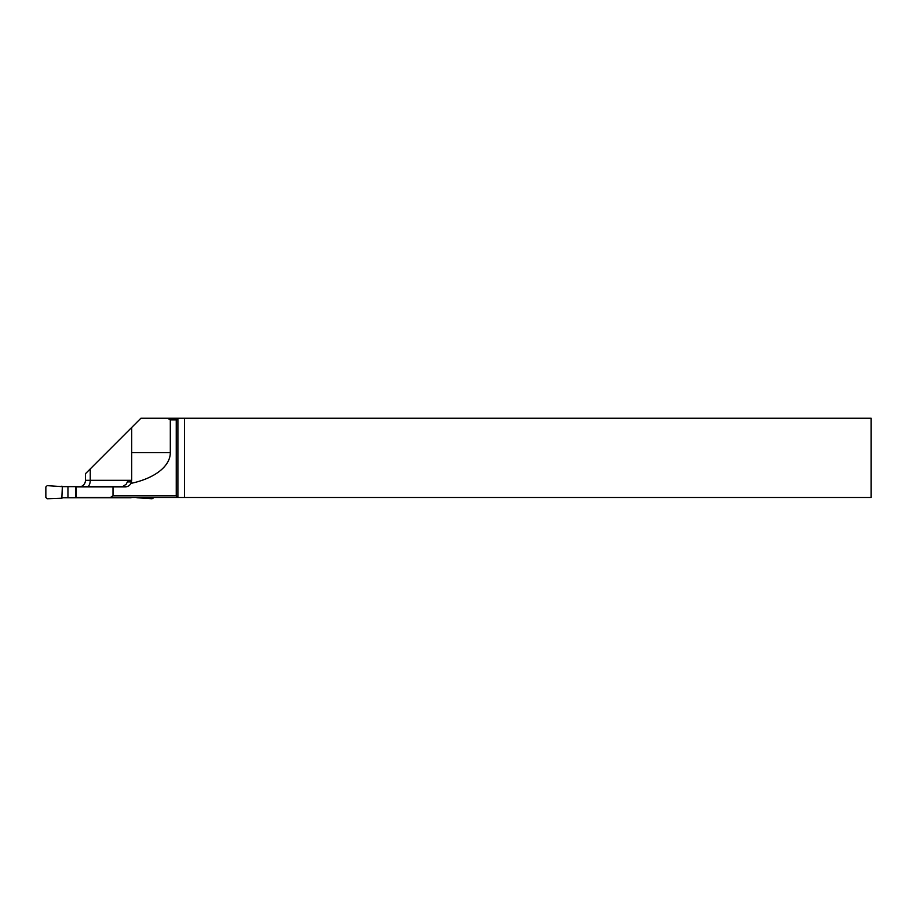 <?xml version="1.0" encoding="UTF-8"?>
<svg xmlns="http://www.w3.org/2000/svg" width="917" height="917" viewBox="0 0 917 917"><rect width="100%" height="100%" fill="white"/><g stroke="black" fill="none" stroke-linecap="round" stroke-linejoin="round"><path stroke-width="1.38" d="M136.908 497.472L131.074 497.472M126.924 486.652L62.345 486.652L47.214 485.643L45.85 486.961L45.85 497.427L47.214 498.756L61.852 498.24L62.345 486.652M131.074 497.748L67.95 497.748L67.95 486.652M67.95 497.748L62.345 497.748M62.665 486.652L61.852 486.148M136.908 497.748L152.039 498.756L153.403 497.472L153.208 498.126M62.665 497.748L61.852 498.24M130.925 483.385A6.602 6.602 0 0 1 125.079 486.916L113.009 486.916L113.009 495.822L176.247 495.822L176.247 419.894L170.31 419.894L167.662 418.244L140.92 418.244L85.464 473.711L85.464 480.313L131.681 480.313L130.925 483.385A62.299 33.012 180 0 0 170.31 452.689L170.31 419.894M170.31 452.689L131.681 452.689L131.681 480.313L131.681 427.494M167.662 418.244L871.15 418.244L871.15 497.472L75.526 497.472L75.526 486.916L113.009 486.916M122.511 486.652L126.168 484.279L127.371 481.895L131.486 481.895M110.372 497.472L113.009 495.822M76.214 497.472L76.214 486.916M176.247 419.894L177.898 418.244L177.898 497.472L176.247 495.822M80.707 486.652A6.602 6.602 0 0 0 85.464 480.313M87.791 486.652A6.602 3.416 90 0 0 90.244 480.313L90.244 468.931M184.5 418.244L184.5 497.472"/></g></svg>

